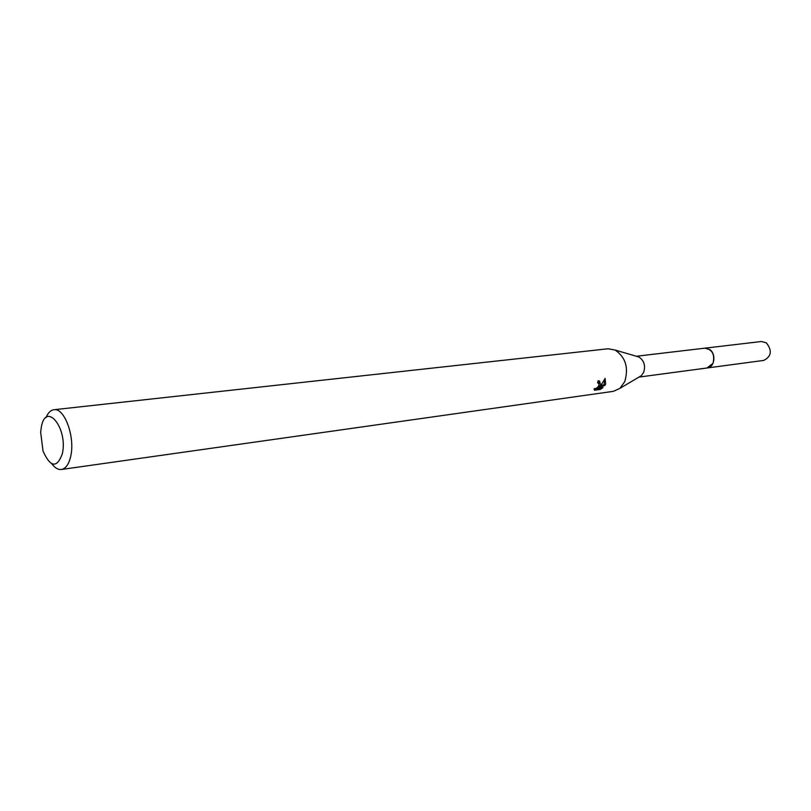 <?xml version="1.0" encoding="UTF-8"?>
<svg xmlns="http://www.w3.org/2000/svg" width="811" height="811" viewBox="0 0 811 811"><rect width="100%" height="100%" fill="white"/><g stroke="black" fill="none" stroke-linecap="round" stroke-linejoin="round"><path stroke-width="1.22" d="M636.747 356.364L638.896 356.992C644.086 360.5 645.678 365.629 643.67 372.381L641.258 375.726L639.332 376.872M704.536 348.213L704.82 348.172C712.301 349.419 715.028 354.468 713.011 363.328L707.02 367.991M45.984 417.635C47.971 412.819 50.606 410.184 53.901 409.727L608.118 348.771L615.093 350.038C625.575 357.195 628.809 367.707 624.784 381.555L619.918 388.368L613.461 391.318L61.413 469.488C58.108 469.853 54.905 467.957 51.792 463.78M600.627 384.83L599.299 387.121L601.316 384.738L605.107 378.423L605.624 384.15L604.996 385.326L598.265 388.266L602.968 387.617L600.272 389.422L594.453 390.223L594.21 388.662C596.186 388.824 597.798 387.607 599.055 385.043L598.548 383.147L597.575 382.954L598.112 380.775L599.491 380.967L600.627 384.83M53.901 409.727C64.545 407.386 75.453 437.565 70.628 456.684C68.773 464.409 65.711 468.677 61.413 469.488M62.275 453.998C56.8 468.423 50.373 467.43 43.024 451.017L40.651 432.172L41.341 426.981C45.994 400.675 68.347 428.684 62.275 453.998M598.417 386.401L599.299 387.121M600.018 386.32L604.033 384.546L604.996 385.326M604.023 384.546L604.874 378.94M597.595 387.334L598.903 386.796M597.372 387.536L598.265 388.266M594.088 389.31L599.268 388.591L600.272 389.422M599.268 388.591L600.363 387.982M598.853 385.651L599.359 380.906M707.314 367.951C714.572 367.444 716.417 353.991 709.797 349.592L704.82 348.172L761.407 341.502L766.334 342.84C772.346 350.524 771.494 356.384 763.79 360.408L638.967 377.085M641.258 375.726L619.918 388.368M598.406 383.056L597.707 382.488M638.896 356.992L615.093 350.038M704.82 348.172L636.351 356.252"/></g></svg>
